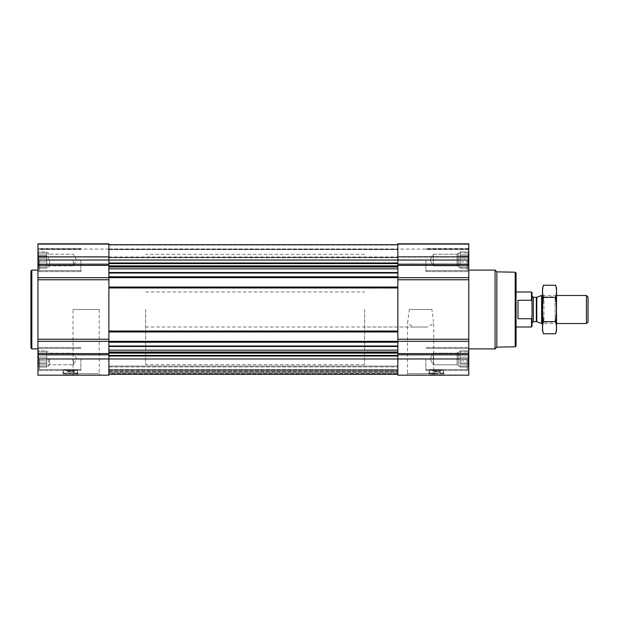 <?xml version="1.0" encoding="UTF-8"?>
<svg xmlns="http://www.w3.org/2000/svg" width="619" height="619" viewBox="0 0 619 619"><rect width="100%" height="100%" fill="white"/><g stroke="black" fill="none" stroke-linecap="round" stroke-linejoin="round"><path stroke-width="0.46" stroke-dasharray="3.1 2.32" d="M409.298 309.5L431.946 309.5L433.71 323.172L427.806 327.018L413.438 327.018L407.534 323.172L409.298 309.5L431.946 309.5M406.033 375.176L435.211 375.176L406.033 375.176L407.534 373.675L433.71 373.675L407.534 373.675L407.534 323.172M468.784 358.974L397.855 358.974L397.855 356.01L397.855 374.302L108.882 374.302L397.855 374.302L108.882 374.302L397.855 374.302L108.882 374.302L397.855 374.302L108.882 374.302L108.882 370.425L108.882 374.302L397.855 374.302L397.855 243.824L397.855 257.125L397.855 243.824L468.784 243.824L468.784 375.176L397.855 375.176L397.855 358.974L37.952 358.974L37.952 368.576L37.952 349.379L37.952 370.533L37.952 347.414L37.952 375.176L108.882 375.176L108.882 269.234L108.882 277.668L108.882 276.531L108.882 277.668L37.952 277.668L37.952 243.824L37.952 257.125L37.952 243.824L108.882 243.824L108.882 257.125L108.882 243.824L37.952 243.824L108.882 243.824L108.882 262.99L108.882 244.698L397.855 244.698L397.855 262.99L397.855 244.698L108.882 244.698L108.882 249.341L397.855 249.341L397.855 257.744L397.855 249.341L108.882 249.341L108.882 244.698L397.855 244.698M38.672 261.899L38.192 260.026L38.672 261.899L38.192 264.073L38.672 258.146L38.192 260.026L38.672 265.156L38.192 264.073L38.672 261.899L46.711 261.899L46.711 260.026L38.192 260.026L38.672 258.146L38.192 255.98L38.672 258.146L38.192 260.026L46.711 260.026L46.711 258.146L38.672 258.146L38.192 255.98L38.672 254.896L38.192 255.98L38.672 258.146L46.711 258.146L46.711 255.98L38.192 255.98L38.672 254.896L38.192 253.016L38.672 254.896L38.192 255.98L46.711 255.98L46.711 254.896L38.672 254.896L38.192 253.016L38.672 253.016L38.192 253.016L38.672 254.896L46.711 254.896L46.711 253.016L38.192 253.016L38.672 253.016L38.192 251.933L38.672 253.016L46.711 253.016L38.672 253.016L38.192 251.933L38.672 253.016L46.711 253.016L46.711 251.933L38.192 251.933L37.952 251.531L38.192 251.933L46.711 251.933L46.711 261.899L38.672 261.899L46.711 261.899L46.711 264.073L38.192 264.073L38.672 265.156L38.192 267.029L38.672 265.156L38.192 264.073L46.711 264.073L46.711 265.156L38.672 265.156L38.192 267.029L38.672 267.029L38.192 267.029L38.672 265.156L46.711 265.156L46.711 267.029L38.192 267.029L38.672 267.029L38.192 268.112L38.672 267.029L46.711 267.029L38.672 267.029L38.192 268.112L38.672 267.029L46.711 267.029L46.711 268.112L38.192 268.112L37.952 268.522L38.192 268.112L46.711 268.112L46.711 253.016L46.711 260.026L38.192 260.026L46.711 260.026L46.711 258.146L38.672 258.146L46.711 258.146L46.711 255.98L38.192 255.98L46.711 255.98L46.711 254.896L38.672 254.896L46.711 254.896L46.711 253.016L38.192 253.016L46.711 253.016L38.672 253.016L46.711 253.016L46.711 251.933L46.711 261.899L38.672 261.899M38.672 360.854L38.192 358.974L38.672 360.854L38.192 363.02L38.672 357.101L38.192 358.974L38.672 364.104L38.192 363.02L38.672 360.854L46.711 360.854L46.711 358.974L38.192 358.974L38.672 357.101L38.192 354.927L38.672 357.101L38.192 358.974L46.711 358.974L46.711 357.101L38.672 357.101L38.192 354.927L38.672 353.844L38.192 354.927L38.672 357.101L46.711 357.101L46.711 354.927L38.192 354.927L38.672 353.844L38.192 351.971L38.672 353.844L38.192 354.927L46.711 354.927L46.711 353.844L38.672 353.844L38.192 351.971L38.672 351.971L38.192 351.971L38.672 353.844L46.711 353.844L46.711 351.971L38.192 351.971L38.672 351.971L38.192 350.888L38.672 351.971L46.711 351.971L38.672 351.971L38.192 350.888L38.672 351.971L46.711 351.971L46.711 350.888L38.192 350.888L37.952 350.478L38.192 350.888L46.711 350.888L46.711 360.854L38.672 360.854L46.711 360.854L46.711 363.02L38.192 363.02L38.672 364.104L38.192 365.984L38.672 364.104L38.192 363.02L46.711 363.02L46.711 364.104L38.672 364.104L38.192 365.984L38.672 365.984L38.192 365.984L38.672 364.104L46.711 364.104L46.711 365.984L38.192 365.984L38.672 365.984L38.192 367.067L38.672 365.984L46.711 365.984L38.672 365.984L38.192 367.067L38.672 365.984L46.711 365.984L46.711 367.067L38.192 367.067L37.952 367.469L38.192 367.067L46.711 367.067L46.711 351.971L46.711 358.974L38.192 358.974L46.711 358.974L46.711 357.101L38.672 357.101L46.711 357.101L46.711 354.927L38.192 354.927L46.711 354.927L46.711 353.844L38.672 353.844L46.711 353.844L46.711 351.971L38.192 351.971L46.711 351.971L38.672 351.971L46.711 351.971L46.711 350.888L46.711 360.854L38.672 360.854M71.053 372.019L73.382 372.019L71.053 372.019L71.053 371.477L71.053 372.019M468.552 267.029L468.065 267.029L468.552 267.029L468.065 265.156L468.552 268.112L468.065 267.029L468.552 267.029L468.065 265.156L468.552 264.073L468.065 265.156L468.552 267.029L460.025 267.029L460.025 268.112L460.025 251.933L460.025 268.112L460.025 251.933L460.025 267.029L458.277 267.029L458.277 253.016L458.277 267.029L458.277 253.016L458.277 267.029L457.093 265.845L457.093 254.208L457.093 265.845L457.093 254.208L457.093 265.845L433.408 265.845L433.408 254.208L433.408 265.845L433.408 254.208L433.408 265.845L430.05 260.026L433.408 254.208L457.093 254.208L458.277 253.016L460.025 253.016L460.025 260.026L460.025 253.016L458.277 253.016L457.093 254.208L433.408 254.208L430.05 260.026L433.408 265.845L457.093 265.845L458.277 267.029L468.065 267.029L468.552 268.112L468.065 267.029L460.025 267.029L468.552 267.029M468.065 261.899L468.552 264.073L468.065 261.899L468.552 260.026L468.065 265.156L468.552 264.073L468.065 258.146L468.552 260.026L468.065 261.899L460.025 261.899L460.025 265.156L460.025 261.899L468.065 261.899M468.552 255.98L468.065 258.146L468.552 255.98L468.065 254.896L468.552 260.026L468.065 258.146L468.552 253.016L468.065 254.896L468.552 255.98L460.025 255.98L468.552 255.98M468.065 253.016L468.552 253.016L468.065 253.016L468.552 251.933L468.065 254.896L468.552 251.933L468.065 253.016L460.025 253.016L468.065 253.016M468.552 365.984L468.065 365.984L468.552 365.984L468.065 364.104L468.552 367.067L468.065 365.984L468.552 365.984L468.065 364.104L468.552 363.02L468.065 364.104L468.552 365.984L460.025 365.984L460.025 367.067L460.025 350.888L460.025 367.067L460.025 350.888L460.025 365.984L458.277 365.984L458.277 351.971L458.277 365.984L458.277 351.971L458.277 365.984L457.093 364.792L457.093 353.155L457.093 364.792L457.093 353.155L457.093 364.792L433.408 364.792L433.408 353.155L433.408 364.792L433.408 353.155L433.408 364.792L430.05 358.974L433.408 353.155L457.093 353.155L458.277 351.971L460.025 351.971L460.025 358.974L460.025 351.971L458.277 351.971L457.093 353.155L433.408 353.155L430.05 358.974L433.408 364.792L457.093 364.792L458.277 365.984L468.065 365.984L468.552 367.067L468.065 365.984L460.025 365.984L468.552 365.984M468.065 360.854L468.552 363.02L468.065 360.854L468.552 358.974L468.065 364.104L468.552 363.02L468.065 357.101L468.552 358.974L468.065 360.854L460.025 360.854L460.025 364.104L460.025 360.854L468.065 360.854M468.552 354.927L468.065 357.101L468.552 354.927L468.065 353.844L468.552 358.974L468.065 357.101L468.552 351.971L468.065 353.844L468.552 354.927L460.025 354.927L468.552 354.927M468.065 351.971L468.552 351.971L468.065 351.971L468.552 350.888L468.065 353.844L468.552 350.888L468.065 351.971L460.025 351.971L468.065 351.971M437.084 372.019L439.413 372.019L437.084 372.019L437.084 371.477L437.084 372.019M468.784 277.668L108.882 277.668L397.855 277.668L108.882 277.668L108.882 260.026L468.784 260.026M108.882 288.175L108.882 287.386L108.882 288.175L397.855 288.175L397.855 287.301L397.855 288.175L108.882 288.175M108.882 287.038L397.855 287.038L397.855 287.827L397.855 287.038L108.882 287.038L397.855 287.038M108.882 342.469L108.882 341.68L108.882 342.469L397.855 342.469L397.855 341.595L397.855 342.469L108.882 342.469M37.952 358.974L37.952 341.332L397.855 341.332L397.855 342.121L397.855 341.332L108.882 341.332L468.784 341.332M397.855 330.825L397.855 331.699L397.855 330.825L108.882 330.825L397.855 330.825M397.855 276.531L397.855 277.405L397.855 276.531L108.882 276.531L397.855 276.531M397.855 339.235L397.855 279.765L397.855 339.235L468.784 339.235M397.855 269.234L397.855 266.99L397.855 269.234M397.855 266.99L397.855 265.868L397.855 266.99L108.882 266.99L108.882 269.234L108.882 266.99M397.855 265.868L397.855 262.99L397.855 265.868L108.882 265.868L108.882 262.99L108.882 265.868M397.855 257.403L397.855 249.604L397.855 257.403L108.882 257.744L108.882 249.604L108.882 257.403L397.855 257.403M397.855 257.125L397.855 249.078L397.855 257.125L468.784 257.125L468.784 256.614L468.784 257.125L397.855 257.125M468.784 243.824L397.855 243.824L468.784 243.824M468.784 244.335L468.784 256.614L468.784 244.335L397.855 244.335L468.784 244.335M468.784 256.9L468.784 249.078L468.784 256.9L397.855 256.9L468.784 256.9M428.681 375.176L444.094 375.176L428.681 375.176L428.681 373.597L444.094 373.597L428.681 373.597L428.851 373.125L443.916 373.125L428.851 373.125L429.377 370.131L443.39 370.131L429.377 370.131L429.377 374.719L443.39 374.719L429.377 374.719L429.64 375.176L443.127 375.176L429.64 375.176M468.784 309.5L468.784 348.907L468.784 309.5M397.855 356.01L397.855 352.528L397.855 356.01L108.882 356.01L108.882 355.407L108.882 356.01M397.855 352.528L397.855 350.153L397.855 352.528L108.882 352.528L108.882 352.01L108.882 353.132L108.882 352.528M397.855 350.153L108.882 350.153M397.855 374.302L397.855 366.069L397.855 374.302L108.882 374.302M397.855 370.425L397.855 374.093L397.855 370.425L108.882 370.425L108.882 369.659L397.855 369.659L108.882 369.659L397.855 369.659L108.882 369.659L108.882 370.425L397.855 370.425M397.855 371.586L397.855 366.069L397.855 371.586L108.882 371.934L397.855 371.934L108.882 371.934L397.855 371.934L108.882 371.934L108.882 366.069L397.855 366.069L108.882 366.069L108.882 372.282L397.855 371.934L108.882 371.934L397.855 371.934L108.882 371.934L108.882 366.069L397.855 366.069L108.882 366.069L108.882 371.586L397.855 371.586M108.882 249.341L108.882 256.978L108.882 249.341L397.855 249.341L108.882 249.341M108.882 244.698L108.882 260.026L37.952 260.026L37.952 271.586L37.952 260.026M108.882 331.962L397.855 331.962M108.882 353.132L108.882 355.407L108.882 353.132L397.855 353.132M108.882 373.946L108.882 370.007L108.882 373.946L397.855 373.946L108.882 373.946M108.882 373.427L108.882 371.934L108.882 373.427L397.855 373.427L108.882 373.427M108.882 256.9L108.882 249.078L108.882 256.9L37.952 257.125L37.952 249.078L37.952 256.9L108.882 256.9M108.882 339.235L37.952 339.235L37.952 341.332M37.952 339.235L37.952 277.668M62.651 375.176L78.064 375.176L62.651 375.176L62.651 373.597L78.064 373.597L62.651 373.597L62.821 373.125L77.886 373.125L62.821 373.125L63.347 370.131L77.36 370.131L63.347 370.131L63.347 374.719L77.36 374.719L63.347 374.719L63.61 375.176L77.096 375.176L63.61 375.176M71.525 375.176L100.711 375.176L71.525 375.176L73.027 373.675L99.21 373.675L73.027 373.675L73.027 309.5L99.21 309.5L73.027 309.5M37.952 309.5L37.952 348.907L37.952 309.5M516.068 273.072L516.068 345.928M516.068 309.5L516.068 327.01L516.068 309.5M515.194 272.198L515.194 346.802M496.84 271.88L496.84 347.12M495.053 270.093L495.053 348.907M435.683 372.019L433.354 372.019L435.683 372.019L435.683 371.477L437.084 371.477L435.683 371.477L435.683 372.019M432.008 375.176L440.759 375.176L432.008 375.176L432.48 374.704L440.287 374.704L432.48 374.704L432.48 371.145L440.287 371.145L432.48 371.145L433.354 372.019M437.084 370.27L437.084 371.477L437.084 370.27L435.683 370.27L435.683 371.477L435.683 370.27L437.084 370.27M425.88 358.974L425.88 370.533L425.88 358.974M425.88 260.026L425.88 271.586L425.88 260.026M467.206 358.974L467.206 369.481L467.206 358.974M467.206 260.026L467.206 270.534L467.206 260.026M468.552 358.974L460.025 358.974L468.552 358.974M468.065 357.101L460.025 357.101L468.065 357.101M468.065 353.844L460.025 353.844L468.065 353.844M468.552 350.888L460.025 350.888L468.552 350.888L468.784 350.478L468.552 350.888M468.552 363.02L460.025 363.02L468.552 363.02M468.065 364.104L460.025 364.104L468.065 364.104M468.552 367.067L460.025 367.067L468.552 367.067L468.784 367.469L468.552 367.067M468.552 260.026L460.025 260.026L468.552 260.026M468.065 258.146L460.025 258.146L468.065 258.146M468.065 254.896L460.025 254.896L468.065 254.896M468.552 251.933L460.025 251.933L468.552 251.933L468.784 251.531L468.552 251.933M468.552 264.073L460.025 264.073L468.552 264.073M468.065 265.156L460.025 265.156L468.065 265.156M468.552 268.112L460.025 268.112L468.552 268.112L468.784 268.522L468.552 268.112M31.824 270.093L31.824 348.907M30.95 270.967L30.95 348.033M69.653 372.019L67.324 372.019L69.653 372.019L69.653 371.477L71.053 371.477L69.653 371.477L69.653 372.019M65.978 375.176L74.737 375.176L65.978 375.176L66.45 374.704L74.257 374.704L66.45 374.704L66.45 371.145L74.257 371.145L66.45 371.145L67.324 372.019M71.053 370.27L71.053 371.477L71.053 370.27L69.653 370.27L69.653 371.477L69.653 370.27L71.053 370.27M80.865 358.974L80.865 370.533L80.865 358.974M80.865 260.026L80.865 271.586L80.865 260.026M39.531 358.974L39.531 369.481L39.531 358.974M39.531 260.026L39.531 270.534L39.531 260.026M73.336 358.974L73.336 364.792L73.336 358.974M49.652 358.974L49.652 364.792L49.652 358.974M48.46 358.974L48.46 365.984L48.46 358.974M46.711 360.854L46.711 363.02L38.192 363.02L46.711 363.02L46.711 364.104L38.672 364.104L46.711 364.104L46.711 365.984L38.192 365.984L46.711 365.984L38.672 365.984L46.711 365.984L46.711 367.067L46.711 360.854M46.711 358.974L46.711 365.984L46.711 358.974M73.336 260.026L73.336 265.845L73.336 260.026M49.652 260.026L49.652 265.845L49.652 260.026M48.46 260.026L48.46 253.016L48.46 260.026M46.711 261.899L46.711 264.073L38.192 264.073L46.711 264.073L46.711 265.156L38.672 265.156L46.711 265.156L46.711 267.029L38.192 267.029L46.711 267.029L38.672 267.029L46.711 267.029L46.711 268.112L46.711 261.899M46.711 260.026L46.711 253.016L46.711 260.026M364.583 309.5L364.583 364.668L364.583 309.5M108.882 309.5L108.882 364.668L108.882 309.5M532.007 292.485L532.007 326.515M532.007 309.5L532.007 322.986L532.007 309.5M531.512 291.99L531.512 300.277L531.992 301.213M532.007 317.748L531.512 318.723L531.512 327.01M145.666 309.5L145.666 364.668L145.666 309.5M531.512 318.723L517.995 318.723L517.995 300.277L531.512 300.277M517.995 318.723L517.995 300.277L517.995 318.723M588.05 297.097L588.05 321.903M586.441 295.487L586.441 323.513M541.61 295.487L541.61 323.513M556.527 288.57L556.527 330.43M556.527 323.513L556.527 295.487L556.527 323.513L542.515 323.513L542.515 295.487L542.515 323.513L543.939 322.089L543.939 296.911L543.939 322.089L555.104 322.089L555.104 296.911L555.104 322.089L556.527 323.513M555.63 333.765C556.775 329.726 556.775 325.679 555.63 321.632C556.775 313.647 556.775 305.562 555.63 297.368C556.775 293.321 556.775 289.274 555.63 285.235M555.63 321.632L543.412 321.632C542.259 325.679 542.259 329.726 543.412 333.765M555.63 297.368L543.412 297.368C542.267 305.353 542.267 313.438 543.412 321.632M543.412 285.235C542.259 289.274 542.259 293.321 543.412 297.368M542.515 288.57L542.515 330.43M108.882 273.01L397.855 273.01M108.882 276.794L397.855 276.794M108.882 287.912L397.855 287.912M108.882 331.088L397.855 331.088M108.882 345.99L397.855 345.99M108.882 342.206L397.855 342.206M468.784 354.849L397.855 354.849M468.784 353.611L397.855 353.611M468.784 279.765L397.855 279.765M468.784 265.389L397.855 265.389M468.784 264.151L397.855 264.151M468.784 256.614L397.855 256.614L468.784 256.614M108.882 262.99L397.855 262.99M108.882 245.054L397.855 245.054L108.882 245.054M108.882 248.993L397.855 248.993L108.882 248.993M108.882 249.55L397.855 249.55L108.882 249.55M108.882 256.978L397.855 256.978L108.882 256.978M108.882 341.68L397.855 341.68L108.882 341.68M108.882 342.121L397.855 342.121L108.882 342.121M108.882 341.595L397.855 341.595L108.882 341.595M108.882 331.699L397.855 331.699L108.882 331.699M108.882 331.173L397.855 331.173L108.882 331.173M108.882 331.614L397.855 331.614L108.882 331.614M108.882 287.386L397.855 287.386L108.882 287.386M108.882 287.827L397.855 287.827L108.882 287.827M108.882 287.301L397.855 287.301L108.882 287.301M108.882 277.405L397.855 277.405L108.882 277.405M108.882 276.879L397.855 276.879L108.882 276.879M108.882 277.32L397.855 277.32L108.882 277.32M108.882 272.515L397.855 272.515M108.882 268.847L397.855 268.847M108.882 266.472L397.855 266.472M108.882 263.593L397.855 263.593M108.882 370.007L397.855 370.007L108.882 370.007M108.882 374.093L397.855 374.093L108.882 374.093M108.882 372.282L397.855 372.282L108.882 372.282M108.882 366.943L397.855 366.943L108.882 366.943M108.882 346.485L397.855 346.485M108.882 352.01L397.855 352.01M108.882 355.407L397.855 355.407M108.882 354.849L37.952 354.849M108.882 353.611L37.952 353.611M108.882 279.765L37.952 279.765M108.882 265.389L37.952 265.389M108.882 264.151L37.952 264.151M108.882 244.335L37.952 244.335L108.882 244.335M108.882 256.614L37.952 256.614L108.882 256.614M536.781 297.252L536.781 321.748M536.333 297.329L536.333 321.671M533.323 297.329L533.323 321.671M435.211 375.176L433.71 373.675L433.71 323.172M468.784 249.078L397.855 249.078M108.882 257.744L397.855 257.744L108.882 257.744M108.882 249.604L397.855 249.604M108.882 257.125L37.952 257.125L108.882 257.125M108.882 249.078L37.952 249.078M444.094 375.176L443.39 370.131L443.127 375.176M439.413 372.019L440.287 371.145L440.287 374.704L440.759 375.176M468.784 347.414L425.88 347.414L468.784 347.414M468.784 370.533L425.88 370.533L468.784 370.533M468.784 248.467L425.88 248.467L468.784 248.467M468.784 271.586L425.88 271.586L468.784 271.586M468.784 349.379L467.206 348.466L425.88 348.466L467.206 348.466L468.784 349.379M468.784 368.576L467.206 369.481L425.88 369.481L467.206 369.481L468.784 368.576M468.784 250.424L467.206 249.519L425.88 249.519L467.206 249.519L468.784 250.424M468.784 269.621L467.206 270.534L425.88 270.534L467.206 270.534L468.784 269.621M99.21 309.5L99.21 373.675L100.711 375.176M78.064 375.176L77.36 370.131L77.096 375.176M73.382 372.019L74.257 371.145L74.257 374.704L74.737 375.176M80.865 347.414L37.952 347.414L80.865 347.414M80.865 370.533L37.952 370.533L80.865 370.533M80.865 248.467L37.952 248.467L80.865 248.467M80.865 271.586L37.952 271.586L80.865 271.586M80.865 348.466L39.531 348.466L37.952 349.379L39.531 348.466L80.865 348.466M80.865 369.481L39.531 369.481L37.952 368.576L39.531 369.481L80.865 369.481M80.865 249.519L39.531 249.519L37.952 250.424L39.531 249.519L80.865 249.519M80.865 270.534L39.531 270.534L37.952 269.621L39.531 270.534L80.865 270.534M76.694 358.974L73.336 353.155L49.652 353.155L48.46 351.971L46.711 351.971L48.46 351.971L49.652 353.155L73.336 353.155L76.694 358.974L73.336 364.792L49.652 364.792L48.46 365.984L46.711 365.984L48.46 365.984L49.652 364.792L73.336 364.792L76.694 358.974M76.694 260.026L73.336 254.208L49.652 254.208L48.46 253.016L46.711 253.016L48.46 253.016L49.652 254.208L73.336 254.208L76.694 260.026L73.336 265.845L49.652 265.845L48.46 267.029L46.711 267.029L48.46 267.029L49.652 265.845L73.336 265.845L76.694 260.026M145.666 291.99L364.583 291.99M145.666 327.01L427.806 327.01M413.438 327.01L364.583 327.01M364.583 254.332L145.666 254.332M364.583 364.668L145.666 364.668M556.527 295.487L542.515 295.487L543.939 296.911L555.104 296.911L556.527 295.487"/><path stroke-width="0.93" d="M108.882 346.485L108.882 375.176L37.952 375.176L37.952 243.824L108.882 243.824L108.882 346.485L397.855 346.485L397.855 375.176L468.784 375.176L468.784 358.974L37.952 358.974M468.784 358.974L468.784 243.824L397.855 243.824L397.855 346.485M108.882 374.302L397.855 374.302M108.882 244.698L397.855 244.698M37.952 277.668L468.784 277.668M108.882 287.038L397.855 287.038M108.882 331.962L397.855 331.962M37.952 341.332L468.784 341.332M515.194 272.198L515.194 346.802L516.068 345.928L516.068 273.072L515.194 272.198L496.84 271.88L495.053 270.093L468.784 270.093M515.194 346.802L496.84 347.12L496.84 271.88M496.84 347.12L495.053 348.907L495.053 270.093M37.952 348.907L31.824 348.907L31.824 270.093L37.952 270.093M31.824 348.907L30.95 348.033L30.95 270.967L31.824 270.093M532.007 301.252L531.512 300.277L517.995 300.277L517.995 318.723L531.512 318.723L532.007 317.748L531.512 318.723L531.512 327.01L532.007 326.515L532.007 292.485L531.512 291.99L516.068 291.99M531.512 300.277L531.512 291.99M586.441 295.487L586.441 323.513L588.05 321.903L588.05 297.097L586.441 295.487L556.527 295.487M542.515 323.513L541.61 323.513L541.61 295.487L542.515 295.487M555.63 333.765L556.527 330.43L556.527 288.57L555.63 285.235C556.775 289.274 556.775 293.321 555.63 297.368C556.775 305.353 556.775 313.438 555.63 321.632C556.775 325.679 556.775 329.726 555.63 333.765L543.412 333.765C542.259 329.726 542.259 325.679 543.412 321.632C542.267 313.647 542.267 305.562 543.412 297.368C542.259 293.321 542.259 289.274 543.412 285.235L555.63 285.235M555.63 321.632L543.412 321.632M555.63 297.368L543.412 297.368M543.412 333.765L542.515 330.43L542.515 288.57L543.412 285.235M108.882 345.99L397.855 345.99M108.882 342.206L397.855 342.206M108.882 331.088L397.855 331.088M108.882 287.912L397.855 287.912M108.882 276.794L397.855 276.794M108.882 273.01L397.855 273.01M108.882 262.99L397.855 262.99M37.952 260.026L468.784 260.026M468.784 264.151L397.855 264.151M468.784 265.389L397.855 265.389M468.784 279.765L397.855 279.765M468.784 339.235L397.855 339.235M468.784 353.611L397.855 353.611M468.784 354.849L397.855 354.849M108.882 356.01L397.855 356.01M108.882 263.593L397.855 263.593M108.882 265.868L397.855 265.868M108.882 266.472L397.855 266.472M108.882 266.99L397.855 266.99M108.882 268.847L397.855 268.847M108.882 272.515L397.855 272.515M108.882 350.153L397.855 350.153M108.882 352.01L397.855 352.01M108.882 352.528L397.855 352.528M108.882 353.132L397.855 353.132M108.882 355.407L397.855 355.407M108.882 264.151L37.952 264.151M108.882 265.389L37.952 265.389M108.882 279.765L37.952 279.765M108.882 339.235L37.952 339.235M108.882 353.611L37.952 353.611M108.882 354.849L37.952 354.849M536.781 297.252L536.333 297.329L536.333 321.671L536.781 321.748L536.781 297.252L541.61 295.487M536.333 321.671L533.323 321.671L533.323 297.329L532.007 296.014M495.053 348.907L468.784 348.907M531.512 327.01L516.068 327.01M586.441 323.513L556.527 323.513M536.781 321.748L541.61 323.513M536.333 297.329L533.323 297.329M533.323 321.671L532.007 322.986"/></g></svg>
